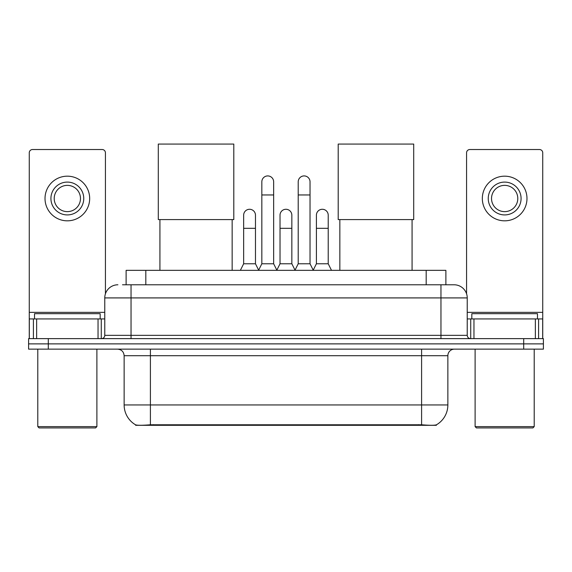 <?xml version="1.0" encoding="UTF-8"?>
<svg xmlns="http://www.w3.org/2000/svg" width="572" height="572" viewBox="0 0 572 572"><rect width="100%" height="100%" fill="white"/><g stroke="black" fill="none" stroke-linecap="round" stroke-linejoin="round"><path stroke-width="0.86" d="M126.119 284.784L126.119 270.341L445.881 270.341L445.881 284.784M436.372 424.839L436.372 425.303L135.628 425.303L135.628 424.839M124.138 404.947L150.407 404.947L150.407 355.698L124.138 355.698L124.138 404.947A22.98 22.98 0 0 0 135.5 424.774C137.201 425.439 142.171 425.439 150.407 424.774L421.593 424.774C429.822 425.439 434.791 425.439 436.5 424.774A22.98 22.98 0 0 0 447.862 404.947L447.862 355.698A6.564 6.564 0 0 1 454.425 349.135M48.298 338.631L543.4 338.631L543.4 343.879L28.6 343.879L28.6 349.135L48.298 349.135L48.298 343.879L28.6 343.879L28.6 338.631L48.298 338.631L48.298 343.879L543.4 343.879L543.4 349.135L48.298 349.135M122.801 284.784L449.499 284.784M122.501 284.784L131.038 284.784L131.038 297.919L104.769 297.919L104.769 335.349A3.282 3.282 0 0 1 101.487 338.631M117.903 284.784A13.135 13.135 0 0 0 104.769 297.919M454.096 284.784A13.135 13.135 0 0 1 467.231 297.919L440.962 297.919L440.962 284.784L453.896 284.784M467.231 297.919L467.231 335.349C467.424 337.337 468.518 338.431 470.513 338.631M543.4 338.631L543.4 343.879M98.041 338.631L98.041 318.933L36.644 318.933L36.644 338.631M105.427 293.815L105.427 152.803A3.282 3.282 0 0 0 102.145 149.521L32.54 149.521A3.282 3.282 0 0 0 29.258 152.803L29.258 318.933L36.644 318.933M98.041 318.933L104.769 318.933M29.258 338.631L29.258 318.933M67.339 182.089A16.416 16.416 0 0 0 50.922 198.505A16.416 16.416 0 0 0 67.339 214.922A16.416 16.416 0 0 0 83.755 198.505A16.416 16.416 0 0 0 67.339 182.089M67.339 185.371A13.135 13.135 0 0 0 54.211 198.505A13.135 13.135 0 0 0 67.339 211.633A13.135 13.135 0 0 0 80.473 198.505A13.135 13.135 0 0 0 67.339 185.371M67.339 220.828A22.322 22.322 0 0 0 89.668 198.505A22.322 22.322 0 0 0 67.339 176.176A22.322 22.322 0 0 0 45.016 198.505A22.322 22.322 0 0 0 67.339 220.828M95.574 427.935L39.103 427.935L37.795 426.619L96.89 426.619L95.574 427.935M37.795 349.135L37.795 426.619M96.89 349.135L96.89 426.619M100.171 318.933L100.171 313.678L34.513 313.678L34.513 318.933M159.924 219.584L159.924 270.341M232.153 219.584L232.153 270.341M158.287 144.065L233.798 144.065L233.798 219.584L158.287 219.584L158.287 144.065M339.847 219.584L339.847 270.341M412.076 219.584L412.076 270.341M338.202 144.065L413.713 144.065L413.713 219.584L338.202 219.584L338.202 144.065M258.551 270.341L261.833 263.771L273.652 263.771L276.941 270.341M273.652 263.771L273.652 181.825A5.913 5.913 0 0 0 267.746 175.919A5.913 5.913 0 0 1 268.118 175.926M261.833 263.771L261.833 194.959L273.652 194.959M261.833 194.959L261.833 181.825A5.913 5.913 0 0 1 267.746 175.919M294.93 270.341L298.212 263.771L310.031 263.771L313.313 270.341M310.031 263.771L310.031 181.825A5.913 5.913 0 0 0 304.125 175.919A5.913 5.913 0 0 1 304.497 175.926M298.212 263.771L298.212 194.959L310.031 194.959M298.212 194.959L298.212 181.825A5.913 5.913 0 0 1 304.125 175.919M240.362 270.341L243.651 263.771L255.47 263.771L258.651 270.141M255.47 263.771L255.47 215.179A5.913 5.913 0 0 0 249.928 209.288A5.913 5.913 0 0 1 255.47 215.179M243.651 263.771L243.651 228.314L255.47 228.314M243.651 228.314L243.651 215.179A5.913 5.913 0 0 1 249.928 209.288M276.841 270.141L280.023 263.771L291.842 263.771L295.03 270.141M291.842 263.771L291.842 215.179A5.913 5.913 0 0 0 286.307 209.288A5.913 5.913 0 0 1 291.842 215.179M280.023 263.771L280.023 228.314L291.842 228.314M280.023 228.314L280.023 215.179A5.913 5.913 0 0 1 286.307 209.288M313.22 270.141L316.402 263.771L328.221 263.771L331.503 270.341M328.221 263.771L328.221 215.179A5.913 5.913 0 0 0 322.68 209.288A5.913 5.913 0 0 1 328.221 215.179M316.402 263.771L316.402 228.314L328.221 228.314M316.402 228.314L316.402 215.179A5.913 5.913 0 0 1 322.68 209.288M535.356 338.631L535.356 318.933L473.959 318.933L473.959 338.631M542.742 338.631L542.742 318.933L542.742 338.631M535.356 318.933L542.742 318.933L542.742 152.803A3.282 3.282 0 0 0 539.46 149.521L469.855 149.521A3.282 3.282 0 0 0 466.573 152.803L466.573 293.815M467.231 318.933L473.959 318.933M504.661 182.089A16.416 16.416 0 0 0 488.245 198.505A16.416 16.416 0 0 0 504.661 214.922A16.416 16.416 0 0 0 521.078 198.505A16.416 16.416 0 0 0 504.661 182.089M504.661 185.371A13.135 13.135 0 0 0 491.527 198.505A13.135 13.135 0 0 0 504.661 211.633A13.135 13.135 0 0 0 517.789 198.505A13.135 13.135 0 0 0 504.661 185.371M504.661 220.828A22.322 22.322 0 0 0 526.984 198.505A22.322 22.322 0 0 0 504.661 176.176A22.322 22.322 0 0 0 482.332 198.505A22.322 22.322 0 0 0 504.661 220.828M532.897 427.935L476.426 427.935L475.11 426.619L534.205 426.619L532.897 427.935M475.11 349.135L475.11 426.619M534.205 349.135L534.205 426.619M537.487 318.933L537.487 313.678L471.828 313.678L471.828 318.933M418.64 425.303L418.64 424.66M153.36 425.303L153.36 424.66M145.817 284.784L145.817 270.341M426.183 284.784L426.183 270.341M421.593 349.135L421.593 355.698L150.407 355.698L150.407 349.135M447.862 355.698L421.593 355.698L421.593 404.947L447.862 404.947M421.593 424.774L421.593 404.947L150.407 404.947L150.407 424.774M523.702 349.135L523.702 338.631M131.038 338.631L131.038 335.349L467.231 335.349M104.769 335.349L131.038 335.349L131.038 297.919L440.962 297.919L440.962 338.631M104.769 312.362L29.258 312.362M101.273 318.933L101.273 338.631M29.308 318.933L29.308 338.631M33.412 338.631L33.412 318.933M542.742 312.362L467.231 312.362M542.692 338.631L542.692 318.933M538.588 318.933L538.588 338.631M470.727 338.631L470.727 318.933M124.138 355.698C123.752 351.716 121.564 349.528 117.575 349.135"/></g></svg>
